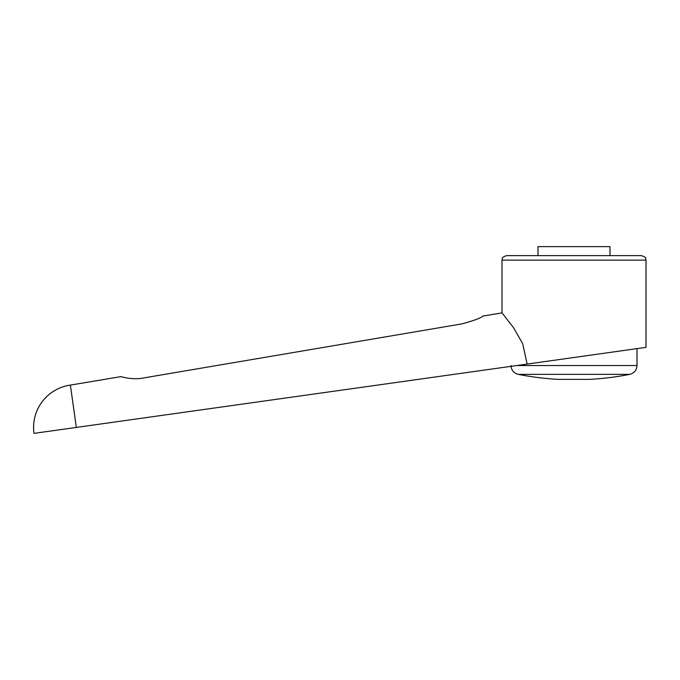 <?xml version="1.0" encoding="UTF-8"?>
<svg xmlns="http://www.w3.org/2000/svg" width="680" height="680" viewBox="0 0 680 680"><rect width="100%" height="100%" fill="white"/><g stroke="black" fill="none" stroke-linecap="round" stroke-linejoin="round"><path stroke-width="1.02" d="M70.388 385.092A42.746 42.746 0 0 0 34 433.373L76.33 427.423L70.388 385.092L121.014 376.618C120.717 376.55 131.852 380.154 142.928 378.072L462.349 323.808C474.844 320.28 481.635 317.704 482.723 316.089L502.002 312.868L513.34 327.428L522.639 343.561L527.144 364.072L646 347.361L646 260.125L502.002 260.125L502.002 312.868M76.33 427.423L527.144 364.072M610.002 255.629L610.002 246.627L537.999 246.627L537.999 255.629M511.037 366.333L637.899 348.5L636.998 348.627L636.998 365.534L516.74 365.534M573.996 374.357L518.262 374.357A287.997 287.997 0 0 0 558.246 379.372L589.747 379.372A287.997 287.997 0 0 0 629.74 374.357L573.996 374.357M502.002 260.125L502.384 258.306C501.865 257.762 503.234 256.87 506.498 255.629L641.504 255.629C644.767 256.87 646.136 257.762 645.617 258.306L646 260.125M511.003 365.534C511.326 370.2 513.74 373.142 518.262 374.357M629.74 374.357C634.262 373.142 636.675 370.2 636.998 365.534"/></g></svg>
